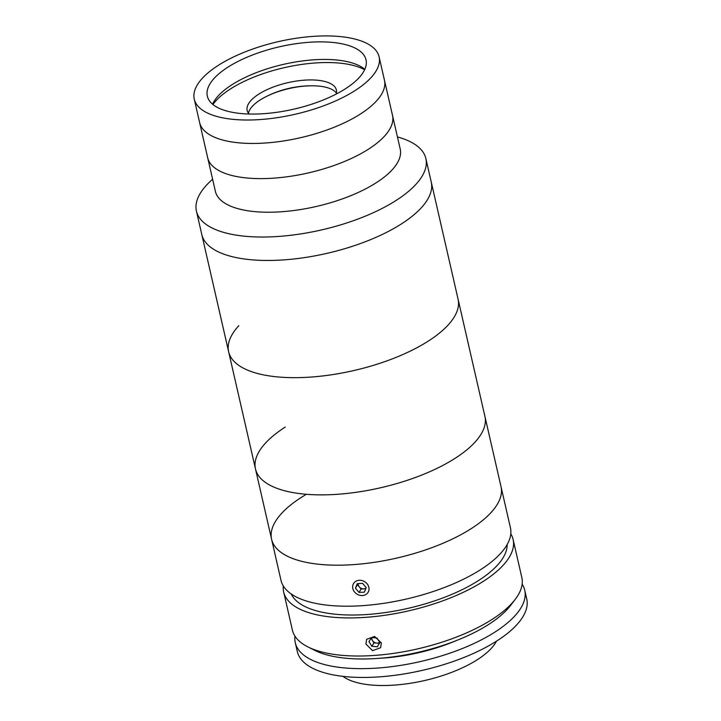 <?xml version="1.0" encoding="UTF-8"?>
<svg xmlns="http://www.w3.org/2000/svg" width="721" height="721" viewBox="0 0 721 721"><rect width="100%" height="100%" fill="white"/><g stroke="black" fill="none" stroke-linecap="round" stroke-linejoin="round"><path stroke-width="1.08" d="M194.264 99.128L199.627 122.57A94.802 37.276 -12.9 0 0 259.497 143.326A94.802 37.276 -12.9 0 0 356.255 116.568A94.802 37.276 -12.9 0 1 259.497 143.326A94.802 37.276 -12.9 0 1 199.627 122.57L207.684 157.728A94.802 37.276 -12.9 0 0 267.554 178.484A94.802 37.276 -12.9 0 0 364.303 151.725A94.802 37.276 -12.9 0 1 267.554 178.484A94.802 37.276 -12.9 0 1 207.684 157.728L215.381 191.353A94.802 37.276 -12.9 0 0 275.251 212.1A94.802 37.276 -12.9 0 0 372.009 185.342A94.802 37.276 -12.9 0 0 400.209 149.022L379.084 56.797A94.802 37.276 -12.9 0 0 319.214 36.05A94.802 37.276 -12.9 0 0 222.465 62.808A94.802 37.276 -12.9 0 0 194.264 99.128A94.802 37.276 -12.9 0 0 254.134 119.884A94.802 37.276 -12.9 0 0 350.884 93.126A94.802 37.276 -12.9 0 0 379.084 56.797M212.614 179.277A117.685 46.27 -12.9 0 0 196.427 211.109A117.685 46.27 -12.9 0 0 270.754 236.867A117.685 46.27 -12.9 0 0 390.863 203.655A117.685 46.27 -12.9 0 0 425.868 158.557A117.685 46.27 -12.9 0 0 397.442 136.945M238.804 325.721A117.685 46.27 -12.9 0 0 228.638 351.749L201.799 234.55A117.685 46.27 -12.9 0 0 276.125 260.308A117.685 46.27 -12.9 0 0 396.226 227.097A117.685 46.27 -12.9 0 0 431.239 181.998L425.868 158.557M364.303 151.725A94.802 37.276 -12.9 0 0 392.503 115.405A94.802 37.276 -12.9 0 1 364.303 151.725M336.193 94.072A45.765 17.998 -12.9 0 0 336.392 90.017A45.765 17.998 -12.9 0 0 307.488 79.995A45.765 17.998 -12.9 0 0 260.777 92.919A45.765 17.998 -12.9 0 0 247.159 110.448A45.765 17.998 -12.9 0 0 249.096 114.017M336.428 93.09A45.765 17.998 -12.9 0 0 262.12 98.777A45.765 17.998 -12.9 0 0 248.457 113.242M364.619 69.757A84.997 33.418 -12.9 0 0 234.208 86.646A84.997 33.418 -12.9 0 0 212.92 104.5M341.808 90.981A81.401 32.003 -12.9 0 0 366.025 59.798A81.401 32.003 -12.9 0 0 314.617 41.98A81.401 32.003 -12.9 0 0 231.54 64.953A81.401 32.003 -12.9 0 0 207.324 96.136A81.401 32.003 -12.9 0 0 258.731 113.954A81.401 32.003 -12.9 0 0 341.808 90.981M364.817 69.324A81.401 32.003 -12.9 0 0 235.569 82.527A81.401 32.003 -12.9 0 0 212.551 104.194M356.255 116.568A94.802 37.276 -12.9 0 0 384.455 80.238A94.802 37.276 -12.9 0 1 356.255 116.568M365.944 644.06L366.61 639.302L374.614 636.472L381.364 642.853L380.634 647.71L372.559 650.666L365.944 644.06M283.299 585.93A117.685 46.27 -12.9 0 0 283.668 592.004L292.393 630.1A117.685 46.27 -12.9 0 0 307.831 646.863A117.685 46.27 -12.9 0 0 487.793 622.07A117.685 46.27 -12.9 0 0 515.227 599.358A117.685 46.27 -12.9 0 0 521.833 577.548L513.109 539.461A117.685 46.27 -12.9 0 0 510.792 533.819M283.668 592.004A117.685 46.27 -12.9 0 0 358.625 617.744A117.685 46.27 -12.9 0 0 479.068 583.974A117.685 46.27 -12.9 0 0 513.109 539.461M515.227 599.358L510.567 605.469A111.151 43.702 167.1 0 1 484.656 626.919A111.151 43.702 167.1 0 1 314.689 650.333L307.831 646.863M291.221 593.978A111.151 43.702 -12.9 0 0 365.087 614.634A111.151 43.702 -12.9 0 0 474.589 582.965A111.151 43.702 -12.9 0 0 507.169 544.517M305.623 494.75A117.685 46.27 -12.9 0 0 271.592 539.272L280.983 580.288A117.685 46.27 -12.9 0 0 355.94 606.019A117.685 46.27 -12.9 0 0 476.383 572.258A117.685 46.27 -12.9 0 0 510.423 527.736L431.239 181.998A117.685 46.27 -12.9 0 1 396.226 227.097A117.685 46.27 -12.9 0 1 276.125 260.308A117.685 46.27 -12.9 0 1 201.799 234.55L196.427 211.109M271.592 539.272A117.685 46.27 -12.9 0 0 346.549 565.003A117.685 46.27 -12.9 0 0 466.992 531.242A117.685 46.27 -12.9 0 0 501.032 486.72A117.685 46.27 -12.9 0 1 471.255 528.61A117.685 46.27 -12.9 0 1 349.442 564.867A117.685 46.27 -12.9 0 1 271.592 539.272L255.486 468.947A117.685 46.27 -12.9 0 0 333.336 494.543A117.685 46.27 -12.9 0 0 455.149 458.286A117.685 46.27 -12.9 0 0 484.918 416.396A117.685 46.27 -12.9 0 1 474.76 442.424A117.685 46.27 -12.9 0 1 350.541 493.038A117.685 46.27 -12.9 0 1 255.486 468.947L228.638 351.749A117.685 46.27 -12.9 0 0 302.964 377.507A117.685 46.27 -12.9 0 0 423.074 344.296A117.685 46.27 -12.9 0 0 458.078 299.197A117.685 46.27 -12.9 0 1 447.921 325.225A117.685 46.27 -12.9 0 1 323.702 375.83A117.685 46.27 -12.9 0 1 228.638 351.749M496.472 641.176A83.032 32.643 167.1 0 1 439.215 676.631A83.032 32.643 167.1 0 1 359.391 683.202A83.032 32.643 167.1 0 1 342.917 676.352M522.148 584.127A117.685 46.27 167.1 0 1 524.726 590.184A117.685 46.27 167.1 0 1 458.331 650.099A117.685 46.27 167.1 0 1 327.803 665.366A117.685 46.27 167.1 0 1 295.286 642.735A117.685 46.27 167.1 0 1 294.97 636.156M524.726 590.184L526.736 598.98A117.685 46.27 167.1 0 1 460.34 658.886A117.685 46.27 167.1 0 1 329.812 674.162A117.685 46.27 167.1 0 1 297.304 651.523L295.286 642.735M455.771 640.798A94.802 37.276 167.1 0 1 379.399 658.291M371.811 637.544A4.894 4.209 -149.1 0 0 372.487 640.545A4.894 4.209 -149.1 0 0 376.668 643.105A4.894 4.209 -149.1 0 0 379.003 642.726A4.894 4.209 -149.1 0 0 379.697 642.321M371.883 646.286L377.335 646.782L379.895 642.636L376.993 638.013L371.54 637.517L368.981 641.663L371.883 646.286L373.938 642.862L379.39 643.348L377.335 646.782M379.39 643.348L379.859 642.591M371.072 638.283L373.938 642.862M358.166 583.613A4.894 4.209 -149.1 0 0 359.31 586.894A4.894 4.209 -149.1 0 0 363.781 588.877A4.894 4.209 -149.1 0 0 365.971 588.165M366.196 594.293A8.49 7.309 -149.1 0 0 367.025 583.713A8.49 7.309 -149.1 0 0 355.462 581.532A8.49 7.309 -149.1 0 0 354.633 592.103A8.49 7.309 -149.1 0 0 366.196 594.293M359.049 592.455L364.402 592.157L366.187 587.615L362.618 583.361L357.255 583.659L355.471 588.201L359.049 592.455L361.104 589.021L365.736 588.769M357.976 583.622L355.471 588.201M357.526 584.776L361.104 589.021M285.255 427.057A117.685 46.27 -12.9 0 0 255.486 468.947M313.743 85.808A101.156 101.156 0 0 0 262.111 98.741"/></g></svg>
